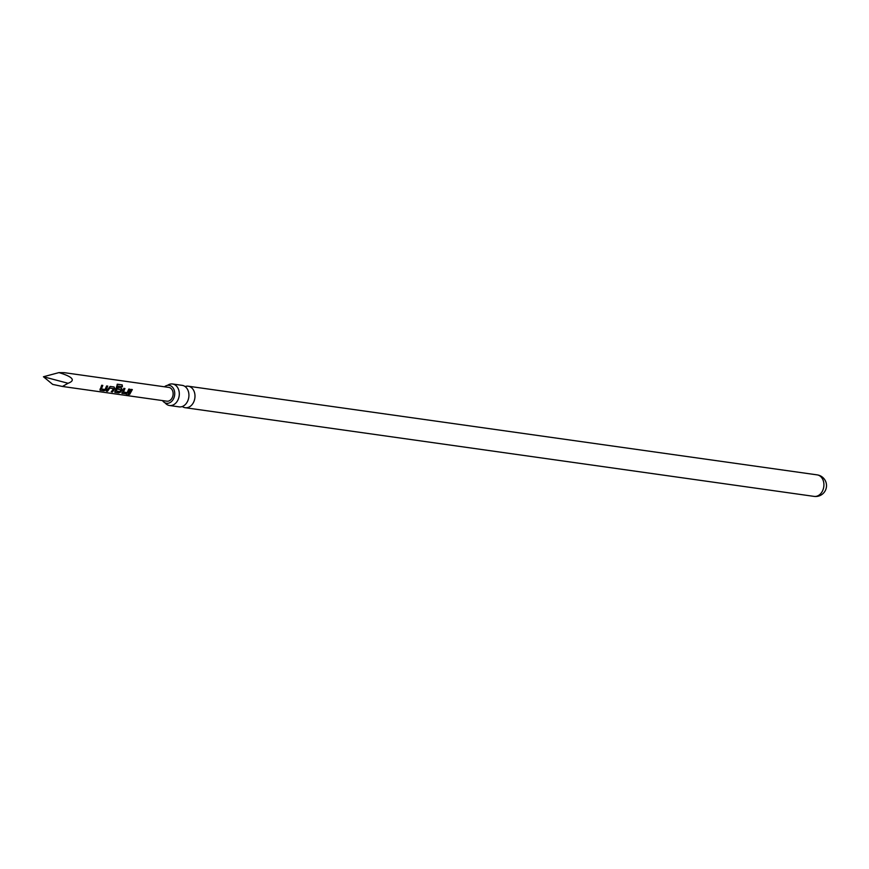 <?xml version="1.0" encoding="UTF-8"?>
<svg xmlns="http://www.w3.org/2000/svg" width="869" height="869" viewBox="0 0 869 869"><rect width="100%" height="100%" fill="white"/><g stroke="black" fill="none" stroke-linecap="round" stroke-linejoin="round"><path stroke-width="1.3" d="M126.852 395.362L128.46 394.754L126.613 394.982M172.551 383.989L182.175 385.347A10.862 8.223 98 0 1 187.335 401.793A10.862 8.223 98 0 1 179.133 406.866L169.52 405.508A10.862 8.223 -82 0 0 177.71 400.435A10.862 8.223 -82 0 0 172.551 383.989A10.862 8.223 -82 0 0 167.521 385.347M164.458 386.792A9.059 6.854 98 0 1 169.401 385.38A9.059 6.854 98 0 1 173.398 399.045A9.059 6.854 98 0 1 166.87 403.303A9.059 6.854 98 0 1 162.514 400.576M182.273 406.518A10.862 8.223 -82 0 0 185.195 407.713A10.862 8.223 -82 0 0 193.396 402.651A10.862 8.223 -82 0 0 188.236 386.205A10.862 8.223 -82 0 0 185.097 386.553M165.056 402.814A10.862 8.223 -82 0 0 169.52 405.508M62.438 386.466L68.064 383.272C75.853 380.361 72.822 376.798 58.962 372.605L64.382 372.682L168.792 387.4A6.963 5.268 -82 0 1 172.105 397.948A6.963 5.268 -82 0 1 166.848 401.196L62.438 386.466L52.694 384.402L43.45 376.755L58.962 372.605M100.782 387.889L101.673 385.26L102.803 385.423L101.38 388.921L105.051 389.551L106.626 385.955L107.767 386.108L106.192 389.812L104.03 390.8L100.054 390.235L100.782 387.889M108.169 388.932L110.113 386.433L114.089 386.987L114.762 388.639L112.492 391.962L111.341 391.821L113.546 388.682L109.842 388.041L107.495 391.3L106.376 391.137L108.169 388.932M115.544 389.964L117.456 384.207L122.225 384.869L122.399 386.748L117.902 386.108L116.272 391.007L119.944 391.637L121.052 389.736L117.782 389.182L118.217 387.574L121.464 388.03L122.149 389.67L120.965 391.886L118.792 392.875L114.849 392.288L115.544 389.964M117.13 384.304L122.225 384.869M129.698 389.182L128.199 392.734L126.092 393.668L122.181 393.375L123.811 388.356L124.951 388.519L123.528 392.028L127.2 392.658L128.775 389.062L129.905 389.225L129.014 391.865L126.19 393.896L121.801 393.081M130.296 392.049L131.197 389.399L132.327 389.562L129.666 394.396L128.536 394.222L130.296 392.049M121.258 387.987L121.953 389.573L120.813 391.691L118.695 392.636L114.849 392.288L114.871 391.028M107.56 386.064L106.051 389.627L103.932 390.561L100.054 390.235L100.098 388.964M68.064 383.272L43.45 376.755M132.121 389.529L129.666 394.396M129.568 394.157L128.438 393.994M128.384 394.504L126.841 395.08M124.745 388.476L123.528 392.028M116.272 391.007L117.902 386.108M122.018 384.967L122.181 386.759M117.597 389.073L121.052 389.736M113.882 386.955L114.762 388.639M113.546 388.682L109.657 387.943L107.495 391.3M107.398 391.061L106.268 390.898M114.567 388.541L112.492 391.962M112.394 391.734L111.243 391.582M102.596 385.38L101.38 388.921M817.164 474.876A10.862 10.862 0 0 1 825.55 490.094A10.862 10.862 0 0 1 814.134 496.395A10.862 8.223 -82 0 0 822.324 491.322A10.862 8.223 -82 0 0 820.532 476.44A10.862 8.223 -82 0 0 817.164 474.876L188.236 386.205M814.134 496.395L185.195 407.713"/></g></svg>
